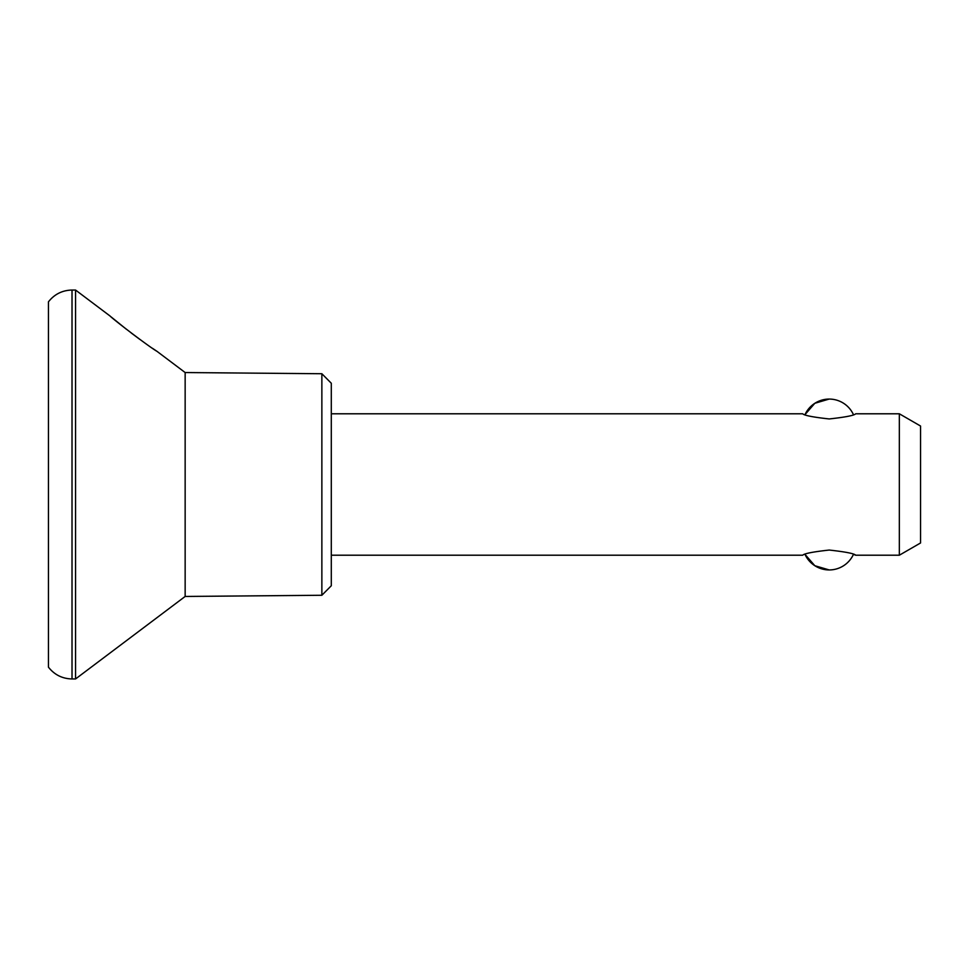 <?xml version="1.0" encoding="UTF-8"?>
<svg xmlns="http://www.w3.org/2000/svg" width="969" height="969" viewBox="0 0 969 969"><rect width="100%" height="100%" fill="white"/><g stroke="black" fill="none" stroke-linecap="round" stroke-linejoin="round"><path stroke-width="1.45" d="M331.289 413.787L802.695 413.787C804.27 415.459 813.1 417.179 829.222 418.947C845.343 417.179 854.186 415.459 855.736 413.787L899.341 413.787L899.341 555.213L855.736 555.213C854.161 553.541 845.319 551.821 829.222 550.053C813.1 551.821 804.258 553.541 802.695 555.213L331.289 555.213M899.341 413.787L920.55 426.033L920.55 542.967L899.341 555.213M321.865 595.269L321.865 373.731L331.289 383.239L331.289 585.76L321.865 595.269L185.152 596.456L75.558 678.954L72.021 678.954L72.021 290.046C62.319 290.276 54.458 294.201 48.45 301.831L48.45 667.169C54.458 674.799 62.319 678.724 72.021 678.954M126.236 329.133L111.132 316.924M110.2 316.136L110.006 315.979C114.306 320.351 150.91 348.089 156.966 351.323L152.424 348.271M139.815 339.38L131.178 332.936M829.21 569.942A26.635 26.635 0 0 1 804.997 554.377L814.82 565.714L829.21 569.942A26.635 26.635 0 0 0 853.435 554.377M829.21 399.058L814.82 403.286L804.997 414.623A26.635 26.635 0 0 1 853.435 414.623M853.762 554.498L855.736 555.213M110.006 315.979L75.558 290.046L75.558 678.954M321.865 373.731L185.152 372.544L185.152 596.456M75.558 290.046L72.021 290.046M185.152 372.544L156.966 351.323"/></g></svg>
